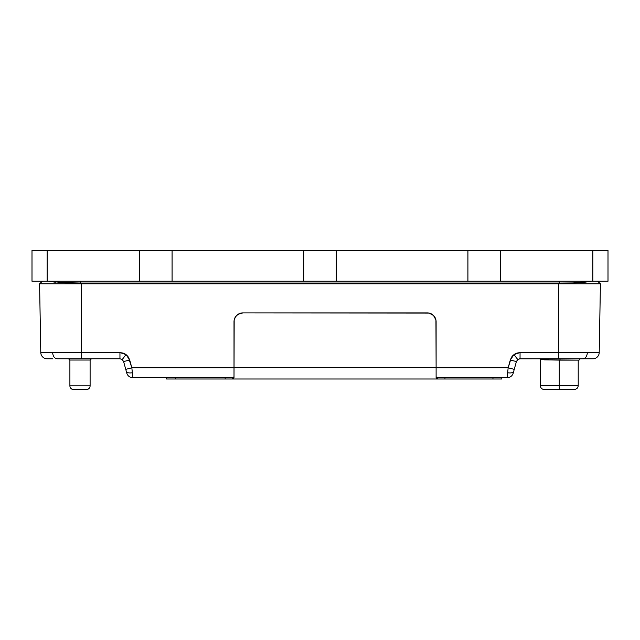 <?xml version="1.0" encoding="UTF-8"?>
<svg xmlns="http://www.w3.org/2000/svg" width="640" height="640" viewBox="0 0 640 640"><rect width="100%" height="100%" fill="white"/><g stroke="black" fill="none" stroke-linecap="round" stroke-linejoin="round"><path stroke-width="0.96" d="M578.216 360.12L578.216 385.664L559.272 385.664L559.272 389.456L544.112 389.456C541.824 389.216 540.56 387.952 540.32 385.664L540.32 359.384L541.352 359.584L540.328 359.392L540.32 385.664L559.272 385.664L559.272 360.12L559.272 385.664L578.216 385.664C577.984 387.952 576.72 389.216 574.424 389.456L544.112 389.456L559.272 389.456L559.272 385.664L540.32 385.664L540.32 359.48M565.872 389.6L553.688 389.6A3.792 3.792 0 0 1 552.64 389.456A3.792 3.792 0 0 0 553.688 389.6L566.312 389.6A3.792 3.792 0 0 0 567.36 389.456A3.792 3.792 0 0 1 566.312 389.6M85.872 389.6L73.688 389.6A3.792 3.792 0 0 1 69.896 385.808L90.104 385.808A3.792 3.792 0 0 1 86.312 389.6A3.792 3.792 0 0 0 90.104 385.808L90.104 360.04L69.896 360.04L69.896 385.808A3.792 3.792 0 0 0 73.688 389.6L86.312 389.6M91.448 358.776L90.104 360.12L91.448 358.776M69.896 360.12L68.552 358.776L69.896 360.12M91.368 358.776L90.104 360.04L91.368 358.776M69.896 360.04L68.632 358.776L69.896 360.04L90.104 360.04L90.104 385.808L69.896 385.808L69.896 360.04M577.736 360.12L544.152 359.84L560 360.12L560 358.776L560 360.12L577.504 360.12M579.048 360.12L579.36 359.704L578.72 360.12M512.84 355.592L511.664 357.032M120.032 352.576L81.264 352.576L119.952 352.576L119.952 358.776L119.952 352.576L119.952 358.776L122.232 359.536L119.952 358.776L81.264 358.776L81.264 352.576L52.64 352.576C52.96 356.328 54.448 358.392 57.104 358.776L119.952 358.776L122.232 359.536L119.952 358.776L119.952 352.576L126.024 354.6L122.232 359.536L123.608 361.568L125.752 369.36L131.84 367.8L125.752 369.36L126.264 371.216C126.984 372.776 129.016 373.28 132.352 372.744C129.016 373.28 126.984 372.776 126.264 371.216L126.776 373.088A6.312 6.312 -52.7 0 0 132.864 377.728L131.84 367.8L234.008 367.8L131.84 367.8L128.312 357L129.696 360L123.608 361.568L122.232 359.536L126.024 354.6L129.696 360L123.608 361.568L129.696 360L131.84 367.8L132.864 377.728L232.696 377.728L234.008 376.8L234.008 377.944L234.008 367.624L436.112 367.624L435.944 320.016L433.528 315.488L428.952 313.056M127.16 355.592L126.088 354.648M124.624 353.72L123.592 353.256M515.376 353.72L513.976 354.6L516.84 353.096L520.048 352.576L516.808 353.104L520.048 352.576L513.976 354.6L510.304 360L516.392 361.568L517.768 359.536L513.976 354.6L517.768 359.536L520.048 358.776L517.768 359.536L520.048 358.776L520.048 352.576L599.216 352.576A6.312 6.312 0 0 1 592.904 358.776L582.896 358.776C585.552 358.392 587.04 356.328 587.36 352.576C587.04 356.328 585.552 358.392 582.896 358.776L520.048 358.776L520.048 352.576L558.736 352.576L558.736 358.776L558.736 352.576L599.216 352.576L600.424 283.8L558.736 283.8L558.736 352.576L558.736 283.792L39.576 283.8L40.784 352.576A6.312 6.312 0 0 0 47.096 358.776L49.088 358.776M500.504 281.224L467.912 281.224L467.912 250.4L336.296 250.4L336.296 281.224L303.704 281.224L303.704 250.4L172.088 250.4L172.088 281.224L139.496 281.224L139.496 250.4L32 250.4L32 281.224L139.496 281.224L139.496 250.4L172.088 250.4L172.088 281.224L303.704 281.224L303.704 250.4L336.296 250.4L336.296 281.224L467.912 281.224L467.912 250.4L500.504 250.4L500.504 281.224L608 281.224L608 250.4L592.84 250.4L592.84 281.224L608 281.224L608 250.4L500.504 250.4L500.504 281.224L592.84 281.224L592.84 250.4L500.504 250.4M139.808 281.224L170.84 281.224M304.016 281.224L335.056 281.224M468.232 281.224L499.264 281.224M336.296 281.224L467.912 281.224M172.088 281.224L303.704 281.224M139.496 250.4L32 250.4L32 281.224L47.16 281.224L47.16 250.4L47.16 281.224L139.496 281.224M500.192 250.4L469.16 250.4M467.912 250.4L336.296 250.4M335.984 250.4L304.944 250.4M303.704 250.4L172.088 250.4M171.768 250.4L140.736 250.4M132.864 377.688L132.576 374.944L132.864 377.688M513.736 371.24L513.736 371.216C513.016 372.776 510.984 373.28 507.648 372.744C510.984 373.28 513.016 372.776 513.736 371.216L514.248 369.36L508.16 367.8L507.144 377.64M507.144 377.664L507.136 377.728A6.312 6.312 52.7 0 0 513.224 373.088L516.392 361.568L517.768 359.536L519.704 358.792M513.44 355.032L512.016 356.544M511.312 357.6L508.16 367.8L514.248 369.36L516.392 361.568L510.304 360L511.688 357L513.976 354.6L517.768 359.536M49.696 358.776L47.096 358.776A6.312 6.312 0 0 1 40.784 352.576A6.312 6.312 0 0 0 47.096 358.776L52.848 358.776M47.096 358.776A6.312 6.312 0 0 1 40.784 352.576L52.64 352.576L40.784 352.576L39.576 283.8L42.4 281.224L39.576 283.8L81.264 283.8L81.264 358.776L57.104 358.776C54.448 358.392 52.96 356.328 52.64 352.576L81.264 352.576L81.264 283.04L558.736 283.04L558.736 283.792L600.424 283.8L599.216 352.576A6.312 6.312 0 0 1 592.904 358.776L519.448 358.824M565.424 358.776L570.632 358.776M575.44 358.776L579.648 358.776M60.352 358.776L64.56 358.776M69.368 358.776L74.576 358.776M64.44 358.776L66.64 358.776M123.264 353.128L125.328 354.12M516.408 353.256L513.976 354.6M429 313.064L242.848 312.896L427.272 312.896A8.84 8.84 0 0 1 436.112 321.736L436.112 367.624L234.008 367.624L234.008 321.736A8.84 8.84 0 0 1 242.848 312.896L237.936 314.384L235.496 316.824L234.176 320.016L234.008 376.8L232.696 377.728L132.864 377.728A6.312 6.312 127.3 0 1 126.776 373.088L123.608 361.568M513.224 373.088A6.312 6.312 -127.3 0 1 507.136 377.728L508.16 367.8L436.112 367.8L508.16 367.8L510.304 360M119.952 352.576L123.16 353.096L126.024 354.6L128.312 357M58.504 282.496L81.264 283.048L81.264 283.792L558.736 283.792L558.736 283.04L80.656 283.056L66.864 282.936L48.512 281.224L55.36 282.224M559.344 283.056L573.112 282.936L559.344 283.056L559.344 281.224L559.344 283.056M584.744 282.216L573.112 282.936L591.488 281.224L584.784 282.208M600.424 283.8L597.6 281.224L600.424 283.8M508.16 367.8L508.096 368.392M507.136 377.728L437.432 377.728L507.136 377.728M436.112 367.8L436.112 376.8L437.432 377.728L436.112 376.8L436.112 321.736M80.656 283.056L80.656 281.224L80.64 283.056M168.168 377.752L159.576 377.752L168.168 377.752M150.736 377.752L159.576 377.752L150.736 377.752M501.8 377.728L501.8 378.992L501.8 377.728M492.96 378.992L501.8 378.992L492.96 378.992L492.96 377.728L492.96 378.992L444.96 378.992L492.96 378.992M444.96 377.728L444.96 378.992L437.432 378.992L437.432 377.728L437.432 378.992L225.168 378.992L225.168 377.728L225.168 378.992L175.4 378.992L232.696 378.992L234.008 377.944L232.696 378.992L437.432 378.992L436.112 377.944L437.432 378.992L444.96 378.992L444.96 377.728M232.696 377.728L232.696 378.992L232.696 377.728M175.4 377.728L175.4 378.992L175.4 377.728M166.56 378.992L175.4 378.992L166.56 378.992L166.56 377.752L166.56 378.992M436.112 377.944L436.112 376.8M234.008 367.624L234.008 377.944M74.128 389.6L73.688 389.6M539.712 358.776L540.328 359.4L548.456 359.264M559.272 389.456L574.424 389.456L559.272 389.456M574.424 389.456L573.36 389.456M89.848 387.192L89.648 387.616M89.296 388.152L88.656 388.792M88.128 389.144L87.696 389.336M132.864 377.728L131.264 377.52M580.288 358.776L578.944 360.12M70.152 387.192L70.352 387.616M70.704 388.152L71.344 388.792M71.88 389.144L72.304 389.336"/></g></svg>
